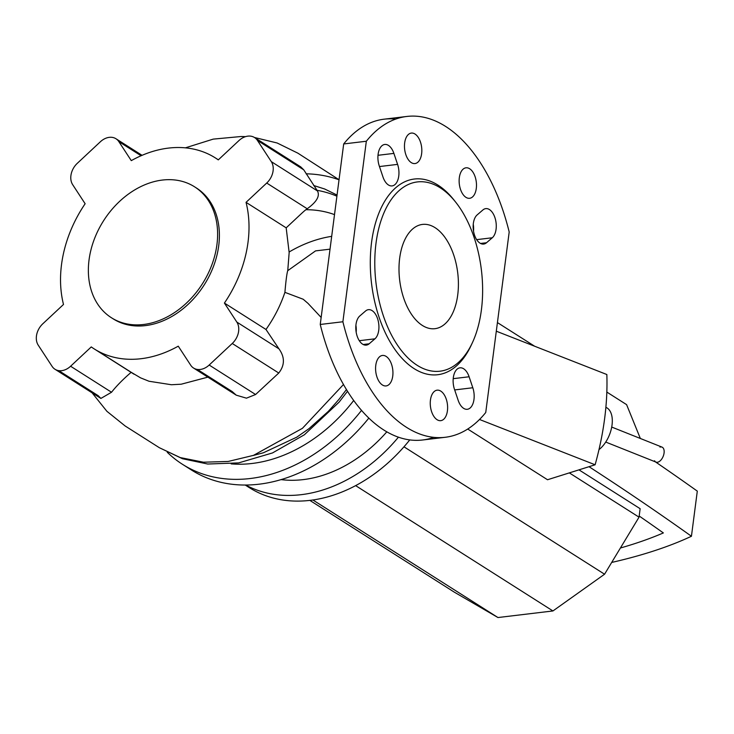 <?xml version="1.0" encoding="UTF-8"?>
<svg xmlns="http://www.w3.org/2000/svg" width="734" height="734" viewBox="0 0 734 734"><rect width="100%" height="100%" fill="white"/><g stroke="black" fill="none" stroke-linecap="round" stroke-linejoin="round"><path stroke-width="1.1" d="M639.186 516.011A3757.685 1292.822 7.4 0 1 663.362 532.93A483.486 166.343 7.4 0 1 620.404 548.004M589.017 466.696A3781.917 1301.162 7.4 0 1 691.437 536.26A507.717 174.683 7.4 0 1 611.679 562.446M569.327 472.889L639.039 517.167L640.131 508.699L578.979 469.852M655.434 461.879A3781.917 1301.162 -172.6 0 1 697.3 491.129L691.437 536.26M599.017 449.603A24.231 13.57 -68.3 0 0 611.862 426.215A24.231 13.57 -68.3 0 0 605.899 407.342M496.303 331.199L606.844 374.523C607.816 403.076 603.908 433.161 595.118 464.778L479.513 419.481M595.118 464.778L547.527 479.742L467.723 429.041M403.975 446.804L604.568 574.217L639.039 517.167M309.812 500.368L454.383 592.2L497.964 617.542L552.931 610.954L604.568 574.217M312.877 499.973L497.964 617.542M355.614 485.614L552.931 610.954M640.342 438.473L626.597 404.636L606.862 392.094M497.423 322.584L534.453 346.109M330.025 249.156L315.547 250.89L287.737 270.681M659.985 447.089A8.074 4.523 111.7 0 1 661.995 447.107A8.074 4.523 111.7 0 1 663.747 454.649A8.074 4.523 111.7 0 1 658.031 462.126A8.074 4.523 111.7 0 1 656.012 462.108A8.074 4.523 111.7 0 1 654.535 460.741M216.934 244.615A77.547 58.61 -57.6 0 0 194.565 186.812A77.547 58.61 -57.6 0 0 130.028 192.941A77.547 58.61 -57.6 0 0 89.043 259.928A77.547 58.61 -57.6 0 0 111.403 317.73A77.547 58.61 -57.6 0 0 175.94 311.601A77.547 58.61 -57.6 0 0 216.934 244.615M112.302 318.281A77.547 58.61 -57.6 0 0 113.192 318.859A77.547 58.61 -57.6 0 0 177.729 312.739A77.547 58.61 -57.6 0 0 218.714 245.743A77.547 58.61 -57.6 0 0 196.354 187.95A77.547 58.61 -57.6 0 0 195.455 187.39M339.025 179.802A163.168 123.33 -57.6 0 0 306.124 173.811M334.511 214.612A130.863 98.906 -57.6 0 0 305.94 209.713M331.685 236.348A130.863 98.906 -57.6 0 0 289.15 251.982M337.044 195.06L324.74 189.023L313.693 185.509M253.001 455.539L263.378 452.777L296.765 437.17L308.977 428.656L328.337 411.37L339.209 399.085L346.457 389.543M231.164 463.879A147.011 111.118 -57.6 0 0 353.715 400.48M336.897 196.198A147.011 111.118 -57.6 0 0 317.024 190.317M245.44 485.027A147.011 111.118 -57.6 0 0 249.156 487.532A147.011 111.118 -57.6 0 0 409.756 439.895M245.651 485.027A147.011 111.118 -57.6 0 0 398.434 437.161M281.003 479.614A130.863 98.906 -57.6 0 0 386.836 431.812M187.005 467.007A163.168 123.33 -57.6 0 0 191.391 469.971A163.168 123.33 -57.6 0 0 368.853 418.077M167.251 452.254A163.168 123.33 -57.6 0 0 182.463 464.301A163.168 123.33 -57.6 0 0 361.55 410.361M218.356 159.819L215.411 157.948A113.091 85.474 -57.6 0 1 218.282 159.884L238.954 140.57A16.157 12.212 122.4 0 1 254.56 137.552A16.157 12.212 122.4 0 1 257.432 140.414L303.757 169.838L317.464 190.959C320.107 195.996 316.693 201.933 307.216 208.759C303.757 211.254 305.023 210.263 286.177 227.843L246.046 202.345L266.717 183.041L307.216 208.759M295.866 164.829L300.747 166.893L303.757 169.838M317.464 190.959L271.314 161.645A16.157 12.212 122.4 0 1 266.717 183.041M271.314 161.645L257.432 140.414M236.843 322.088L224.411 303.069L265.983 329.474L278.966 348.843L236.843 322.088A16.157 12.212 122.4 0 1 232.247 343.484L278.764 373.028L255.588 394.516L246.441 398.167L236.247 395.167L232.183 391.543L197.382 369.441M278.966 348.843C284.93 357.155 284.865 365.22 278.764 373.028M255.588 394.516L209.172 365.037A16.157 12.212 122.4 0 1 193.574 368.055A16.157 12.212 122.4 0 1 190.693 365.193L178.261 346.173A113.091 85.474 -57.6 0 1 94.135 348.861A113.091 85.474 -57.6 0 1 91.264 346.925L70.592 366.238A16.157 12.212 122.4 0 1 54.986 369.257A16.157 12.212 122.4 0 1 52.114 366.394L38.232 345.163A16.157 12.212 122.4 0 1 42.829 323.767L63.5 304.463A113.091 85.474 -57.6 0 1 85.135 203.74L72.703 184.72A16.157 12.212 122.4 0 1 77.299 163.324L100.365 141.772A16.157 12.212 122.4 0 1 115.972 138.754A16.157 12.212 122.4 0 1 118.844 141.616L141.093 155.746M209.172 365.037L232.247 343.484M97.108 350.641L131.193 372.294C123.083 379.258 116.532 385.91 111.531 392.25L100.897 398.424L98.182 395.663L58.793 370.642M286.177 227.843L289.159 252.588L287.765 270.516C286.838 273.498 285.893 280.773 284.911 292.343C280.498 305.472 274.195 317.85 265.983 329.474M321.153 317.455L308.005 303.381L303.206 299.252L284.911 292.343M207.869 377.138L181.234 384.203L171.453 384.744L149.011 381.249L140.561 377.845L131.193 372.294M224.411 303.069A113.091 85.474 -57.6 0 0 246.046 202.345M215.411 157.948A113.091 85.474 -57.6 0 0 131.285 160.636L118.844 141.616M435.051 227.659A52.509 29.25 -96.8 0 1 458.411 284.205A52.509 29.25 -96.8 0 1 434.95 328.685A52.509 29.25 -96.8 0 1 422.353 325.437A52.509 29.25 -96.8 0 1 399.681 258.12A52.509 29.25 -96.8 0 1 422.463 224.421A52.509 29.25 -96.8 0 1 435.051 227.659M471.879 343.76A98.549 54.894 -96.8 0 1 471.292 345.063A98.549 54.894 -96.8 0 1 403.324 359.706A98.549 54.894 -96.8 0 1 371.578 242.275A98.549 54.894 -96.8 0 1 453.915 199.923A98.549 54.894 -96.8 0 1 454.786 201.043M376.028 243.092A95.319 53.096 -96.8 0 1 455.658 202.125A95.319 53.096 -96.8 0 1 481.385 310.014A95.319 53.096 -96.8 0 1 472.476 342.512A95.319 53.096 -96.8 0 1 406.737 356.678A95.319 53.096 -96.8 0 1 376.028 243.092M459.328 177.665A15.35 8.551 -96.8 0 1 465.989 167.811A15.35 8.551 -96.8 0 1 476.293 188.436A15.35 8.551 -96.8 0 1 469.641 198.29A15.35 8.551 -96.8 0 1 459.328 177.665M430.454 400.03A15.35 8.551 -96.8 0 1 437.106 390.176A15.35 8.551 -96.8 0 1 447.419 410.801A15.35 8.551 -96.8 0 1 440.758 420.655A15.35 8.551 -96.8 0 1 430.454 400.03M421.628 153.709A15.35 8.551 -96.8 0 1 414.967 163.563A15.35 8.551 -96.8 0 1 404.663 142.937A15.35 8.551 -96.8 0 1 411.315 133.083A15.35 8.551 -96.8 0 1 421.628 153.709M392.745 376.074A15.35 8.551 -96.8 0 1 386.093 385.928A15.35 8.551 -96.8 0 1 375.78 365.303A15.35 8.551 -96.8 0 1 382.442 355.449A15.35 8.551 -96.8 0 1 392.745 376.074M369.165 343.796A15.35 8.551 -96.8 0 1 366.303 345.118A15.35 8.551 -96.8 0 1 356.449 333.594A15.35 8.551 -96.8 0 1 359.798 315.969L365.569 310.996A15.35 8.551 -96.8 0 1 368.422 309.675A15.35 8.551 -96.8 0 1 378.276 321.198A15.35 8.551 -96.8 0 1 374.936 338.824L369.165 343.796L363.211 344.512M356.173 332.199A15.35 8.551 83.2 0 0 355.907 325.309M379.276 165.985A15.35 8.551 -96.8 0 1 384.763 144.451A15.35 8.551 -96.8 0 1 393.892 153.397L397.589 164.379A15.35 8.551 -96.8 0 1 392.103 185.913A15.35 8.551 -96.8 0 1 382.974 176.967L379.276 165.985M473.522 231.146A15.35 8.551 83.2 0 0 473.256 224.255M482.917 209.942A15.35 8.551 -96.8 0 1 485.77 208.621A15.35 8.551 -96.8 0 1 495.624 220.145A15.35 8.551 -96.8 0 1 492.285 237.77L486.514 242.743A15.35 8.551 -96.8 0 1 483.651 244.064A15.35 8.551 -96.8 0 1 473.797 232.54A15.35 8.551 -96.8 0 1 477.146 214.915L482.917 209.942M472.806 387.754A15.35 8.551 -96.8 0 1 467.319 409.288A15.35 8.551 -96.8 0 1 458.181 400.342L454.484 389.359A15.35 8.551 -96.8 0 1 459.97 367.826A15.35 8.551 -96.8 0 1 469.109 376.771L472.806 387.754L454.676 389.928M485.743 412.499A161.553 89.998 -96.8 0 1 445.244 437.281A161.553 89.998 -96.8 0 1 342.888 321.758L366.33 141.24A161.553 89.998 -96.8 0 1 406.829 116.458A161.553 89.998 -96.8 0 1 509.194 231.99L485.743 412.499M433.766 437.345A161.553 89.998 -96.8 0 1 422.601 439.996A161.553 89.998 -96.8 0 1 320.244 324.465L342.888 321.758M320.244 324.465L343.686 143.956L366.33 141.24M343.686 143.956A161.553 89.998 -96.8 0 1 384.185 119.174A161.553 89.998 -96.8 0 1 395.663 119.11M343.494 384.506L302.445 428.307L253.496 455.364L228.182 461.457L203.474 462.209L180.252 457.576L159.342 447.703L125.184 426.004L106.889 411.297L92.099 392.828M111.531 392.25L70.592 366.238M359.302 340.695L374.936 338.824M377.992 155.296L393.892 153.397M379.46 166.554L397.589 164.379M476.65 239.642L492.285 237.77M480.559 243.459L486.514 242.743M453.208 378.671L469.109 376.771M661.995 447.107L611.716 427.06M656.012 462.108L605.734 442.061M196.354 187.95L194.565 186.812M249.156 487.532L245.22 485.027M191.391 469.971L182.463 464.301M347.521 391.259L339.108 402.14L304.362 434.785L272.498 452.942L238.633 462.897L207.722 464.026L182.445 458.713L159.342 447.703M254.56 137.552L300.747 166.893M193.574 368.055L236.247 395.167M54.986 369.257L100.897 398.424M254.441 137.478L277.122 142.983L297.894 153.177L339.035 179.729M185.372 147.846L213.209 139.121L241.358 136.487L245.532 136.643M134.065 374.23L94.135 348.861M115.972 138.754L142.066 155.324M113.192 318.859L111.403 317.73M455.658 202.125L453.915 199.923M472.476 342.512L471.292 345.063M422.601 439.996L445.244 437.281M384.185 119.174L406.829 116.458"/></g></svg>
